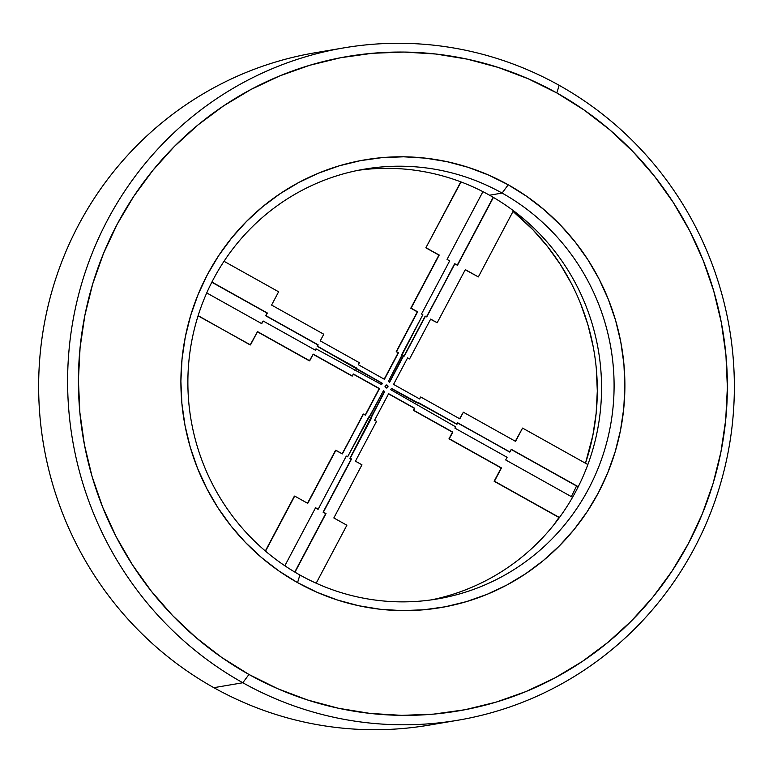 <?xml version="1.0" encoding="UTF-8"?>
<svg xmlns="http://www.w3.org/2000/svg" width="773" height="773" viewBox="0 0 773 773"><rect width="100%" height="100%" fill="white"/><g stroke="black" fill="none" stroke-linecap="round" stroke-linejoin="round"><path stroke-width="1.16" d="M553.826 524.838A227.368 222.151 80.3 0 0 558.956 517.475L553.826 524.838A227.368 222.151 80.3 0 0 558.956 517.475M571.315 496.614A227.368 222.151 80.3 0 0 576.513 485.985A227.368 222.151 80.3 0 1 571.315 496.614M596.312 368.702L597.307 390.983L596.157 413.246L592.881 435.257L585.48 463.24A227.368 222.151 80.3 0 0 513.03 211.425L532.732 229.581L547.332 246.268L560.27 264.327L571.421 283.575M386.626 388.007A1.517 1.478 80.3 0 0 386.915 385.225L387.688 386.713L386.635 388.007A1.517 1.478 80.3 0 0 386.915 385.225L387.234 385.167A1.517 1.478 -99.7 0 1 386.79 387.988A1.517 1.478 -99.7 0 1 385.833 387.824L387.833 387.225L387.234 385.167L385.225 385.766L385.833 387.824A1.517 1.478 80.3 0 1 386.278 385.002A1.517 1.478 80.3 0 1 387.234 385.167A1.517 1.478 -99.7 0 1 387.833 387.225A1.517 1.478 -99.7 0 1 385.833 387.824A1.517 1.478 80.3 0 1 385.225 385.766A1.517 1.478 80.3 0 1 387.234 385.167L386.365 385.041M458.176 720.185L429.208 725.113A340.98 333.153 80.3 0 1 213.85 687.68A340.98 333.153 -99.7 0 1 44.216 324.38A340.98 333.153 -99.7 0 1 329.366 50.68A340.98 333.153 -99.7 0 0 44.216 324.38A340.98 333.153 -99.7 0 0 213.85 687.68L242.819 682.752L248.954 674.462A331.878 324.264 -99.7 0 1 117.254 224.122A331.878 324.264 -99.7 0 1 556.84 92.963L559.15 85.32A340.98 333.153 80.3 0 0 107.515 220.073A340.98 333.153 80.3 0 0 242.819 682.752L248.954 674.462L221.696 657.417L196.187 637.735L172.659 615.617L151.363 591.258L132.483 564.899L116.201 536.8L102.683 507.223L92.064 476.448L84.431 444.794L79.87 412.55L78.411 380.016L80.092 347.531L84.866 315.394L92.712 283.904L103.543 253.389L117.254 224.122L133.719 196.39L152.774 170.466L174.244 146.59L197.907 125.004L223.552 105.901L250.925 89.484L279.758 75.899L309.77 65.27L340.69 57.714L372.2 53.298L404.008 52.062L435.808 54.023L467.298 59.154L498.16 67.415L528.104 78.72L556.84 92.963L584.098 110.008L609.607 129.68L633.126 151.808L654.431 176.167L673.312 202.526L689.584 230.625L703.101 260.201L713.721 290.967L721.354 322.631L725.924 354.875L727.374 387.399L725.702 419.894L720.919 452.031L713.073 483.512L702.242 514.035L688.53 543.303L672.066 571.034L653.011 596.959L631.541 620.835L607.878 642.421L582.233 661.514L554.869 677.94L526.036 691.526L496.015 702.155L465.104 709.711L433.585 714.126L401.776 715.363L369.977 713.402L338.497 708.271L307.635 700.009L277.691 688.704L248.954 674.462A331.878 324.264 -99.7 0 1 117.254 224.122A331.878 324.264 -99.7 0 1 556.84 92.963A331.878 324.264 -99.7 0 1 688.53 543.303A331.878 324.264 -99.7 0 1 248.954 674.462L242.819 682.752A340.98 333.153 80.3 0 1 71.918 326.844A340.98 333.153 80.3 0 1 343.792 47.887A340.98 333.153 80.3 0 1 559.15 85.32A340.98 333.153 -99.7 0 1 730.05 441.228A340.98 333.153 -99.7 0 1 458.176 720.185A340.98 333.153 -99.7 0 1 242.819 682.752L213.85 687.68A340.98 333.153 -99.7 0 1 42.95 331.772A340.98 333.153 -99.7 0 1 314.824 52.815L343.792 47.887M299.876 574.996A217.967 212.971 -99.7 0 1 213.387 279.217A217.967 212.971 -99.7 0 1 502.092 193.076A217.967 212.971 80.3 0 1 588.582 488.855A217.967 212.971 80.3 0 1 299.876 574.996A217.967 212.971 -99.7 0 1 213.387 279.217A217.967 212.971 -99.7 0 1 502.092 193.076L489.551 195.211A217.967 212.971 -99.7 0 1 599.288 419.517A217.967 212.971 -99.7 0 1 431.257 599.887A217.967 212.971 -99.7 0 0 599.288 419.517A217.967 212.971 -99.7 0 0 489.551 195.211L502.092 193.076L508.219 184.786A227.069 221.851 -99.7 0 1 598.321 492.903A227.069 221.851 -99.7 0 1 297.566 582.629L299.876 574.996A217.967 212.971 80.3 0 0 588.582 488.855A217.967 212.971 80.3 0 0 502.092 193.076L508.219 184.786L488.555 175.046L468.071 167.306L446.958 161.654L425.411 158.146L403.661 156.803L381.891 157.653L360.334 160.668L339.183 165.847L318.65 173.113L298.919 182.409L280.193 193.646L262.646 206.71L246.461 221.484L231.774 237.813L218.73 255.554L207.464 274.521L198.081 294.542L190.68 315.432L185.307 336.97L182.042 358.962L180.892 381.186L181.887 403.438L185.008 425.498L190.235 447.161L197.502 468.216L206.749 488.449L217.88 507.677L230.798 525.708L245.379 542.375L261.467 557.507L278.918 570.976L297.566 582.629L317.23 592.379L337.724 600.109L358.836 605.761L380.374 609.279L402.134 610.622L423.894 609.771L445.451 606.747L466.602 601.578L487.145 594.311L506.866 585.016L525.592 573.779L543.139 560.715L559.333 545.941L574.02 529.611L587.055 511.871L598.321 492.903L607.704 472.873L615.115 451.992L620.477 430.455L623.753 408.463L624.893 386.239L623.898 363.986L620.777 341.917L615.559 320.264L608.283 299.209L599.046 278.976L587.905 259.747L574.986 241.717L560.415 225.049L544.318 209.908L526.867 196.448L508.219 184.786A227.069 221.851 80.3 0 0 207.464 274.521A227.069 221.851 80.3 0 0 297.566 582.629L299.876 574.996A217.967 212.971 80.3 0 0 437.537 598.92A217.967 212.971 80.3 0 0 611.337 420.599A217.967 212.971 80.3 0 0 502.092 193.076L508.219 184.786A227.069 221.851 -99.7 0 1 598.321 492.903A227.069 221.851 -99.7 0 1 297.566 582.629L299.876 574.996A217.967 212.971 -99.7 0 1 190.631 347.473A217.967 212.971 -99.7 0 1 364.431 169.152A217.967 212.971 -99.7 0 1 502.092 193.076L489.551 195.211A217.967 212.971 80.3 0 0 358.17 170.311A217.967 212.971 80.3 0 1 489.551 195.211A217.967 212.971 -99.7 0 1 599.288 419.517A217.967 212.971 -99.7 0 1 431.257 599.887M265.342 550.975L294.378 496.131L265.545 551.149L294.697 496.082L307.751 503.368L335.869 450.253L342.391 453.896L363.484 414.057L365.445 415.149L379.504 388.587L353.416 374.016L352.362 376.007L313.22 354.14L309.702 360.778L257.525 331.617L250.172 344.951L198.139 315.655M384.2 379.166L398.172 352.788L384.2 379.166L398.172 352.788L396.211 351.696L417.304 311.857L410.782 308.214L438.909 255.1L425.865 247.814L461.027 181.935M513.417 210.71L478.361 276.908L513.417 210.71L478.361 276.908L465.317 269.622L437.189 322.737L430.667 319.094L409.574 358.933L407.622 357.841L393.563 384.394L419.652 398.974L420.705 396.984L459.838 418.85L463.356 412.212L515.543 441.364L522.567 428.087L587.857 464.563M437.189 322.737L430.667 319.094L409.574 358.933L407.622 357.841L393.563 384.394L419.652 398.974L420.705 396.984L459.838 418.85L463.356 412.212L515.543 441.364L522.567 428.087L515.543 441.364L463.356 412.212L459.838 418.85L420.705 396.984L419.652 398.974L393.563 384.394L407.622 357.841L409.574 358.933L407.526 358.015L409.574 358.933L430.667 319.094L437.189 322.737L465.317 269.622L437.189 322.737L430.58 319.278M419.43 398.849L420.705 396.984M459.616 418.724L463.356 412.212M515.32 441.238L522.567 428.087M559.314 517.678L494.131 481.26L559.314 517.678L494.131 481.26L501.165 467.984L448.978 438.822L452.495 432.184L413.352 410.318L414.415 408.328L388.539 393.872M307.519 503.242L335.55 450.301L307.519 503.242L335.55 450.301L342.391 453.896L363.484 414.057L365.445 415.149L379.504 388.587L353.416 374.016L352.362 376.007L313.22 354.14L309.702 360.778L257.525 331.617L250.491 344.903L257.525 331.617L309.384 360.836L257.428 331.801L309.384 360.836L313.22 354.14L352.044 376.055L313.123 354.314L352.044 376.055L353.416 374.016L379.504 388.587L353.319 374.19L379.504 388.587L365.445 415.149L363.165 414.106L342.391 453.896L335.869 450.253L307.751 503.368L335.869 450.253M342.168 453.77L363.484 414.057M365.223 415.024L379.185 388.645L365.223 415.024L379.185 388.645L353.319 374.19M381.389 384.481L381.997 383.331L381.389 384.481L381.997 383.331L317.123 346.227L317.829 344.893L265.641 315.742L267.052 313.084L211.821 282.232L267.361 313.026L211.918 282.048M261.516 323.529L263.149 320.998L315.326 350.15L316.031 348.826L381.611 384.606L382.316 383.282L317.442 346.169L318.147 344.845L265.96 315.684L267.361 313.026L265.96 315.684L267.361 313.026L211.821 282.232M315.104 350.034L316.031 348.826L381.611 384.606L382.316 383.282L317.442 346.169L318.147 344.845L265.96 315.684L318.147 344.845L317.123 346.227L356.575 368.035L355.909 368.76L382.316 383.282L381.611 384.606L316.031 348.826L315.326 350.15L316.031 348.826M354.952 370.567L355.522 370.025M389.418 382.084L403.39 355.706L389.418 382.084L403.39 355.706L404.356 356.015L425.45 316.176L426.754 316.911L454.882 263.796L457.49 265.245L493.406 197.424M404.134 355.889L425.131 316.234L404.134 355.889L425.131 316.234L426.754 316.911L454.882 263.796L457.49 265.245L454.563 263.844L426.754 316.911L425.45 316.176L404.356 356.015L425.45 316.176M426.532 316.785L454.882 263.796M457.268 265.12L493.184 197.289M578.146 486.903L511.224 449.509M578.233 486.719L511.32 449.335L578.233 486.719L511.32 449.335L509.6 452.041L457.732 422.831L457.027 424.164L391.447 388.384L390.742 389.708L455.626 426.822L454.92 428.145L507.107 457.307L505.697 459.954L572.551 497.31M457.027 424.164L391.447 388.384L390.742 389.708L455.626 426.822L454.92 428.145L507.107 457.307L505.697 459.954L507.107 457.307L454.92 428.145L455.626 426.822L390.742 389.708L391.447 388.384L417.227 403.013L391.351 388.558L417.227 403.013L417.893 402.298L457.027 424.164L457.732 422.831L456.708 424.213L417.797 402.472M294.764 572.039L325.694 513.63L294.764 572.039L325.694 513.63L323.085 512.17L351.203 459.046L349.898 458.321L384.403 391.563L383.321 390.954M294.986 572.175L326.013 513.572L294.986 572.175L326.013 513.572L323.404 512.113L351.522 458.998L350.217 458.263L384.722 391.505L383.418 390.78L347.608 456.814L346.304 456.08L318.186 509.194L315.577 507.735L284.851 565.768M347.608 456.814L346.304 456.08L318.186 509.194L315.577 507.735L317.867 509.252L315.481 507.919L318.186 509.194L346.304 456.08L347.608 456.814L368.702 416.976L347.608 456.814L346.207 456.263M559.15 85.32L556.84 92.963L559.15 85.32A340.98 333.153 -99.7 0 1 694.454 547.999A340.98 333.153 -99.7 0 1 242.819 682.752A340.98 333.153 80.3 0 1 107.515 220.073A340.98 333.153 80.3 0 1 559.15 85.32A340.98 333.153 -99.7 0 1 694.454 547.999A340.98 333.153 -99.7 0 1 242.819 682.752L213.85 687.68A340.98 333.153 80.3 0 0 443.634 722.32A340.98 333.153 80.3 0 1 213.85 687.68M224.015 261.284L278.618 291.788L224.015 261.284L278.618 291.788L271.584 305.064L323.771 334.216L320.254 340.854L359.387 362.73L358.334 364.721L384.423 379.292L398.491 352.739L396.53 351.647L417.623 311.809L411.101 308.166L439.228 255.042L425.865 247.814L460.785 181.848M559.439 517.514L494.131 481.26L559.439 517.514L494.449 481.202L501.484 467.926L449.297 438.774L452.814 432.126L413.671 410.26L414.724 408.27L388.635 393.689L374.576 420.251L376.528 421.343L355.435 461.181L361.957 464.824L333.839 517.949L346.884 525.234L316.186 583.209M206.739 292.919L261.738 323.655L206.739 292.919L261.738 323.655L263.149 320.998L315.326 350.15L263.149 320.998L261.738 323.655L263.149 320.998M482.922 191.665L447.055 259.419L482.922 191.665L447.055 259.419L449.664 260.878L421.536 313.993L422.841 314.717L388.336 381.485L389.64 382.21L403.709 355.657L404.356 356.015L403.709 355.657L389.64 382.21L403.709 355.657M414.724 408.27L413.352 410.318L414.724 408.27L388.635 393.689L374.576 420.251L376.528 421.343L355.435 461.181L361.957 464.824L333.839 517.949L346.884 525.234L333.839 517.949L361.957 464.824L355.435 461.181L376.528 421.343L374.576 420.251L388.635 393.689L414.724 408.27L413.352 410.318L414.415 408.328M294.697 496.082L307.751 503.368L294.697 496.082L265.545 551.149M278.618 291.788L271.584 305.064L323.771 334.216L320.254 340.854L359.387 362.73L358.334 364.721L384.423 379.292L398.491 352.739L396.53 351.647L417.623 311.809L411.101 308.166L439.228 255.042L410.782 308.214L417.623 311.809L396.211 351.696L398.491 352.739L384.423 379.292L358.334 364.721L359.387 362.73L320.254 340.854L323.771 334.216L271.584 305.064L278.618 291.788M425.865 247.814L438.909 255.1L410.782 308.214L417.304 311.857L396.211 351.696L398.172 352.788L396.211 351.696L417.304 311.857L410.782 308.214L438.909 255.1L426.184 247.756M478.361 276.908L465.22 269.806M413.352 410.318L452.495 432.184L448.978 438.822L501.165 467.984L494.131 481.26L501.484 467.926L449.297 438.774L452.814 432.126L413.671 410.26L452.814 432.126L448.978 438.822L501.484 467.926L494.449 481.202L501.484 467.926L448.978 438.822L452.495 432.184L413.671 410.26M386.915 385.225A1.517 1.478 80.3 0 0 386.123 385.041A1.517 1.478 80.3 0 1 386.915 385.225L387.234 385.167M384.722 391.505L370.663 418.067L384.722 391.505L383.418 390.78L369.359 417.333L368.702 416.976L369.359 417.333L383.418 390.78L384.722 391.505L370.663 418.067L384.403 391.563M370.344 418.116L370.992 418.483L349.898 458.321L351.203 459.046L323.085 512.17L325.694 513.63L323.085 512.17L351.522 458.998L350.217 458.263L371.311 418.435L370.663 418.067L371.311 418.435L349.898 458.321L351.522 458.998L323.404 512.113L326.013 513.572L323.085 512.17L351.203 459.046L349.898 458.321L370.663 418.067M511.32 449.335L509.919 451.992L457.732 422.831L509.919 451.992L511.32 449.335M388.336 381.485L389.64 382.21L388.336 381.485L402.404 354.923L388.336 381.485M447.055 259.419L449.664 260.878L421.536 313.993L422.841 314.717L401.747 354.556L402.404 354.923L401.747 354.556L422.841 314.717L421.536 313.993L449.664 260.878L447.055 259.419M267.052 313.084L265.641 315.742L317.829 344.893L317.123 346.227L381.997 383.331L317.123 346.227L317.829 344.893L265.641 315.742L267.361 313.026M580.678 303.837L587.953 324.921L593.181 346.604M585.48 463.24A227.368 222.151 80.3 0 0 513.03 211.425M250.491 344.903L198.081 315.848M409.574 358.933L407.526 358.015M352.362 376.007L313.123 354.314M309.702 360.778L257.428 331.801M509.919 451.992L457.635 423.015M417.546 402.955L391.351 388.558M369.359 417.333L368.605 417.149M318.186 509.194L315.481 507.919M489.551 195.211A217.967 212.971 80.3 0 0 358.17 170.311M556.84 92.963A331.878 324.264 -99.7 0 1 688.53 543.303A331.878 324.264 -99.7 0 1 248.954 674.462M508.219 184.786A227.069 221.851 80.3 0 0 207.464 274.521A227.069 221.851 80.3 0 0 297.566 582.629"/></g></svg>
